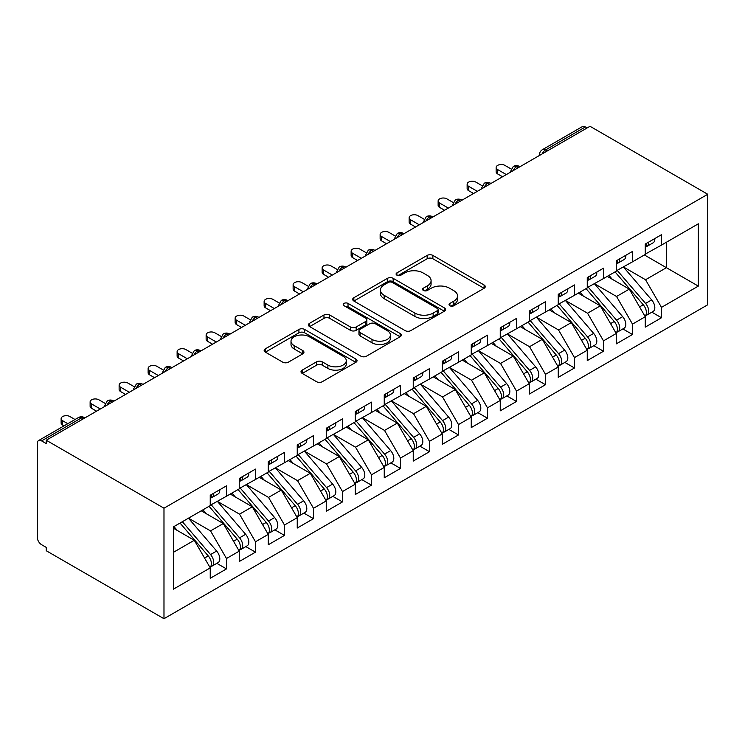 <?xml version="1.0" encoding="UTF-8"?>
<svg xmlns="http://www.w3.org/2000/svg" width="745" height="745" viewBox="0 0 745 745"><rect width="100%" height="100%" fill="white"/><g stroke="black" fill="none" stroke-linecap="round" stroke-linejoin="round"><path stroke-width="1.12" d="M449.868 305.739A2.822 1.63 0 0 0 453.854 305.739L484.101 288.278A4.023 2.328 0 0 0 485.274 286.639A4.023 2.328 0 0 0 484.101 284.99L432.864 255.414A4.023 2.328 0 0 0 427.164 255.414L396.917 272.875A2.822 1.63 0 0 0 396.098 274.02A2.822 1.63 0 0 0 396.917 275.175A2.822 1.63 0 0 0 400.903 275.175L404.824 272.912A12.879 7.441 0 0 1 423.039 272.912L427.313 275.38A12.879 7.441 0 0 1 431.085 280.642A12.879 7.441 0 0 1 427.313 285.894L423.393 288.157A2.822 1.63 0 0 0 422.573 289.302A2.822 1.63 0 0 0 423.393 290.457A2.822 1.63 0 0 0 427.379 290.457L431.299 288.194A12.879 7.441 0 0 1 449.514 288.194L453.779 290.662A12.879 7.441 0 0 1 457.56 295.923A12.879 7.441 0 0 1 453.779 301.185L449.868 303.438A2.822 1.63 0 0 0 449.039 304.593A2.822 1.63 0 0 0 449.868 305.739L449.868 303.438M302.2 370.125A4.023 2.328 0 0 0 301.017 371.764A4.023 2.328 0 0 0 302.2 373.413L316.578 381.71A4.023 2.328 0 0 0 322.268 381.71L355.859 362.321A4.023 2.328 0 0 0 357.041 360.673A4.023 2.328 0 0 0 355.859 359.034L304.621 329.448A4.023 2.328 0 0 0 298.922 329.448L265.332 348.846A4.023 2.328 0 0 0 264.158 350.485A4.023 2.328 0 0 0 265.332 352.124L282.7 362.154A4.023 2.328 0 0 0 288.389 362.154L302.768 353.856A4.023 2.328 0 0 0 303.951 352.208A4.023 2.328 0 0 0 302.768 350.569L294.154 345.596A10.765 6.221 0 0 1 291.006 341.201A10.765 6.221 0 0 1 297.655 335.455A10.765 6.221 0 0 1 309.389 336.805L343.119 356.278A10.765 6.221 0 0 1 346.276 360.673A10.765 6.221 0 0 1 339.627 366.419A10.765 6.221 0 0 1 327.893 365.069L322.268 361.828A4.023 2.328 0 0 0 316.578 361.828L302.2 370.125L302.2 373.413M590.003 126.287L707.75 194.268L163.984 508.202L46.237 440.23L590.003 126.287M405.103 330.603A4.023 2.328 0 0 0 410.802 330.603L444.392 311.205A4.023 2.328 0 0 0 445.566 309.566A4.023 2.328 0 0 0 444.392 307.918L393.146 278.332A4.023 2.328 0 0 0 387.456 278.332L353.866 297.73A4.023 2.328 0 0 0 352.683 299.369A4.023 2.328 0 0 0 353.866 301.017L405.103 330.603M345.168 306.353A2.822 1.63 0 0 1 348.027 306.744L348.027 303.401L400.121 333.471A4.023 2.328 0 0 1 401.304 335.12A4.023 2.328 0 0 1 400.121 336.759L366.531 356.157A4.023 2.328 0 0 1 360.841 356.157L309.603 326.571L309.603 323.283A4.023 2.328 0 0 0 308.421 324.932A4.023 2.328 0 0 0 309.603 326.571M309.603 323.283L323.973 314.986A4.023 2.328 0 0 1 329.672 314.986L350.448 326.981A4.023 2.328 0 0 0 356.147 326.981L365.683 321.477A4.023 2.328 0 0 0 366.857 319.838A4.023 2.328 0 0 0 365.683 318.19L344.041 305.701A2.822 1.63 0 0 1 343.221 304.547A2.822 1.63 0 0 1 344.963 303.047A2.822 1.63 0 0 1 348.027 303.401M46.237 440.23L46.237 443.573L41.599 440.9A6.156 3.548 -120 0 0 38.526 440.593A6.156 3.548 -120 0 0 37.25 443.405L37.25 537.173A6.156 3.548 -120 0 0 41.599 544.707L46.237 547.389L46.237 550.732L163.984 618.713L163.984 508.202M163.984 618.713L707.75 304.77L707.75 194.268M644.378 254.958L698.326 286.108L698.326 223.817L661.495 245.077L661.495 234.703L645.254 244.081L645.254 254.455L632.496 261.821L632.496 251.447L616.255 260.825L616.255 271.199L603.487 278.565L603.487 268.191L587.256 277.568L587.256 287.942L574.488 295.309L574.488 284.935L558.247 294.303L558.247 304.686L545.489 312.053L545.489 301.678L529.248 311.047L529.248 321.43L516.49 328.796L516.49 318.422L500.249 327.791L500.249 338.174L487.491 345.54L487.491 335.157L471.25 344.535L471.25 354.918L458.492 362.284L458.492 351.901L442.251 361.278L442.251 371.662L429.483 379.028L429.483 368.645L413.242 378.022L413.242 388.406L400.484 395.772L400.484 385.388L384.243 394.766L384.243 405.15L371.485 412.516L371.485 402.132L355.244 411.51L355.244 421.894L342.486 429.26L342.486 418.876L326.245 428.254L326.245 438.637L313.487 446.004L313.487 435.62L297.246 444.998L297.246 455.381L284.478 462.747L284.478 452.364L268.237 461.742L268.237 472.125L255.479 479.491L255.479 469.108L239.238 478.486L239.238 488.869L226.48 496.235L226.48 485.852L210.239 495.229L210.239 505.613L173.408 526.873L173.408 589.165L210.239 567.895L194.287 540.274L173.408 528.214M698.326 286.108L661.495 307.368L645.543 279.738L623.5 267.017M651.856 312.183L661.495 317.752L661.495 307.368M661.495 317.752L645.254 327.13L645.254 316.746L632.496 324.112L616.543 296.482L594.501 283.761M622.857 328.927L632.496 334.496L632.496 324.112M632.496 334.496L616.255 343.873L616.255 333.49L603.487 340.856L587.544 313.226L565.502 300.505M593.849 345.671L603.487 351.24L603.487 340.856M603.487 351.24L587.256 360.617L587.256 350.234L574.488 357.6L558.545 329.97L536.502 317.249M564.85 362.415L574.488 367.983L574.488 357.6M574.488 367.983L558.247 377.352L558.247 366.978L545.489 374.344L529.537 346.714L507.494 333.993L535.655 366.875L529.565 370.386A8.204 4.74 60 0 1 532.731 378.19A8.204 4.74 60 0 1 531.027 381.943A8.204 4.74 60 0 1 529.704 382.325M535.851 379.158L545.489 384.727L545.489 374.344M545.489 384.727L529.248 394.096L529.248 383.722L516.49 391.088L500.538 363.458L478.495 350.737L506.656 383.619L500.565 387.13A8.204 4.74 60 0 1 503.732 394.934A8.204 4.74 60 0 1 502.028 398.687A8.204 4.74 60 0 1 500.705 399.069M506.851 395.902L516.49 401.471L516.49 391.088M516.49 401.471L500.249 410.84L500.249 400.465L487.491 407.832L471.538 380.201L449.496 367.481M477.852 412.646L487.491 418.206L487.491 407.832M487.491 418.206L471.25 427.583L471.25 417.209L458.492 424.576L442.539 396.945L420.497 384.224M448.844 429.39L458.492 434.95L458.492 424.576M458.492 434.95L442.251 444.327L442.251 433.953L429.483 441.319L413.54 413.689L391.498 400.968M419.845 446.134L429.483 451.694L429.483 441.319M429.483 451.694L413.242 461.071L413.242 450.697L400.484 458.063L384.532 430.433L362.498 417.703M390.846 462.878L400.484 468.437L400.484 458.063M400.484 468.437L384.243 477.815L384.243 467.432L371.485 474.807L355.533 447.177L333.49 434.447M361.846 479.622L371.485 485.181L371.485 474.807M371.485 485.181L355.244 494.559L355.244 484.175L342.486 491.551L326.534 463.921L304.491 451.191M332.847 496.366L342.486 501.925L342.486 491.551M342.486 501.925L326.245 511.303L326.245 500.919L313.487 508.286L297.534 480.665L275.492 467.935M303.848 513.109L313.487 518.669L313.487 508.286M313.487 518.669L297.246 528.047L297.246 517.663L284.478 525.029L268.535 497.409L246.493 484.678M274.84 529.853L284.478 535.413L284.478 525.029M284.478 535.413L268.237 544.791L268.237 534.407L255.479 541.773L239.527 514.152L217.493 501.422M245.841 546.597L255.479 552.157L255.479 541.773M255.479 552.157L239.238 561.534L239.238 551.151L226.48 558.517L210.528 530.896L188.485 518.166M216.842 563.341L226.48 568.901L226.48 558.517M226.48 568.901L210.239 578.278L210.239 567.895M210.239 505.278L226.48 496.235M173.408 552.324L194.287 540.274M239.238 488.534L255.479 479.491M210.528 530.896L223.295 523.53L201.252 510.8M239.238 551.151L223.295 523.53M268.237 471.79L284.478 462.747M239.527 514.152L252.294 506.786L230.252 494.056M268.237 534.407L252.294 506.786M297.246 455.046L313.487 446.004M268.535 497.409L281.293 490.042L259.251 477.312M297.246 517.663L281.293 490.042M326.245 438.302L342.486 429.26M297.534 480.665L310.293 473.299L288.25 460.568M326.245 500.919L310.293 473.299M355.244 421.558L371.485 412.516M326.534 463.921L339.292 456.555L317.249 443.824M355.244 484.175L339.292 456.555M384.243 404.814L400.484 395.772M355.533 447.177L368.291 439.811L346.257 427.081M384.243 467.432L368.291 439.811M413.242 388.071L429.483 379.028M384.532 430.433L397.299 423.067L375.257 410.337M413.242 450.697L397.299 423.067M442.251 371.327L458.492 362.284M413.54 413.689L426.298 406.323L404.256 393.593M442.251 433.953L426.298 406.323M471.25 354.583L487.491 345.54M442.539 396.945L455.297 389.579L433.255 376.849M471.25 417.209L455.297 389.579M500.249 337.839L516.49 328.796M471.538 380.201L484.297 372.835L462.254 360.105M500.249 400.465L484.297 372.835M529.248 321.095L545.489 312.053M500.538 363.458L513.296 356.091L491.262 343.371M529.248 383.722L513.296 356.091M558.247 304.351L574.488 295.309M529.537 346.714L542.304 339.347L520.261 326.627M558.247 366.978L542.304 339.347M587.256 287.607L603.487 278.565M558.545 329.97L571.303 322.604L549.261 309.883M587.256 350.234L571.303 322.604M616.255 270.863L632.496 261.821M587.544 313.226L600.302 305.86L578.26 293.139M616.255 333.49L600.302 305.86M587.107 127.963L585.365 126.957L545.564 149.941L547.305 150.937M542.081 153.954A6.156 3.548 120 0 1 545.564 149.941A6.156 3.548 60 0 0 542.49 149.633L582.292 126.65A6.156 3.548 60 0 1 585.365 126.957M645.254 254.119L661.495 245.077M645.543 279.738L666.421 267.688L666.421 242.237L698.326 223.817M616.543 296.482L629.302 289.116L607.259 276.395M645.254 316.746L629.302 289.116M518.157 167.765L516.415 166.759A6.156 3.548 -120 0 0 513.342 166.461A6.156 3.548 -120 0 0 513.268 166.498L510.409 171.704A6.156 3.548 0 0 0 510.474 172.207M489.158 184.509L487.416 183.503A6.156 3.548 -120 0 0 484.343 183.205A6.156 3.548 -120 0 0 484.269 183.242L481.41 188.448A6.156 3.548 0 0 0 481.466 188.951M460.159 201.252L458.417 200.247A6.156 3.548 -120 0 0 455.335 199.949A6.156 3.548 -120 0 0 455.269 199.986L452.401 205.192A6.156 3.548 0 0 0 452.466 205.695M431.15 217.996L429.418 216.991A6.156 3.548 -120 0 0 426.336 216.693A6.156 3.548 -120 0 0 426.27 216.73L423.402 221.935A6.156 3.548 0 0 0 423.467 222.438M402.151 234.74L400.41 233.734A6.156 3.548 -120 0 0 397.336 233.436A6.156 3.548 -120 0 0 397.262 233.474L394.403 238.679A6.156 3.548 0 0 0 394.468 239.182M373.152 251.484L371.41 250.478A6.156 3.548 -120 0 0 368.337 250.18A6.156 3.548 -120 0 0 368.263 250.218L365.404 255.423A6.156 3.548 0 0 0 365.469 255.926M344.153 268.228L342.411 267.222A6.156 3.548 -120 0 0 339.338 266.924A6.156 3.548 -120 0 0 339.264 266.961L336.405 272.167A6.156 3.548 0 0 0 336.461 272.67M315.154 284.972L313.412 283.966A6.156 3.548 -120 0 0 310.339 283.659A6.156 3.548 -120 0 0 310.265 283.705L307.406 288.902A6.156 3.548 0 0 0 307.462 289.414M286.154 301.716L284.413 300.71A6.156 3.548 -120 0 0 281.331 300.403A6.156 3.548 -120 0 0 281.265 300.449L278.397 305.646A6.156 3.548 0 0 0 278.462 306.158M257.146 318.46L255.405 317.454A6.156 3.548 -120 0 0 252.331 317.147A6.156 3.548 -120 0 0 252.257 317.193L249.398 322.389A6.156 3.548 0 0 0 249.463 322.902M228.147 335.203L226.406 334.198A6.156 3.548 -120 0 0 223.332 333.89A6.156 3.548 -120 0 0 223.258 333.937L220.399 339.133A6.156 3.548 0 0 0 220.464 339.646M199.148 351.947L197.406 350.942A6.156 3.548 -120 0 0 194.333 350.634A6.156 3.548 -120 0 0 194.259 350.681L191.4 355.877A6.156 3.548 0 0 0 191.456 356.38M170.149 368.691L168.407 367.685A6.156 3.548 -120 0 0 165.334 367.378A6.156 3.548 -120 0 0 165.26 367.425L162.401 372.621A6.156 3.548 0 0 0 162.457 373.124M141.15 385.435L139.408 384.429A6.156 3.548 -120 0 0 136.326 384.122A6.156 3.548 -120 0 0 136.261 384.169L133.392 389.365A6.156 3.548 0 0 0 133.457 389.868M112.141 402.179L110.409 401.173A6.156 3.548 -120 0 0 107.327 400.866A6.156 3.548 -120 0 0 107.261 400.912L104.393 406.109A6.156 3.548 0 0 0 104.458 406.612M450.995 306.139L453.779 304.528A12.879 7.441 0 0 0 457.56 299.267L457.56 295.923M431.085 280.642L431.085 283.985A12.879 7.441 0 0 1 427.313 289.246L424.52 290.857M484.045 288.306L432.864 258.757A4.023 2.328 0 0 0 427.164 258.757L398.044 275.566M444.337 311.233L393.146 281.685A4.023 2.328 0 0 0 387.456 281.685L353.922 301.045M437.268 310.712A2.822 1.63 0 0 0 438.097 309.566A2.822 1.63 0 0 0 437.268 308.411L392.298 282.448A2.822 1.63 0 0 0 388.313 282.448L384.187 284.832A12.879 7.441 0 0 0 380.406 290.084A12.879 7.441 0 0 0 384.187 295.346L414.928 313.096A12.879 7.441 0 0 0 433.143 313.096L437.268 310.712L437.268 314.064A2.822 1.63 0 0 0 438.097 312.909L438.097 309.566M380.406 290.084L380.406 293.437A12.879 7.441 0 0 0 384.187 298.698L384.187 295.346M437.268 314.064L433.143 316.448A12.879 7.441 0 0 1 414.928 316.448L384.187 298.698M309.659 326.599L323.973 318.339L323.973 314.986M366.857 319.838L366.857 323.181A4.023 2.328 0 0 1 365.683 324.829L356.147 330.333A4.023 2.328 0 0 1 350.448 330.333L329.672 318.339A4.023 2.328 0 0 0 323.973 318.339M348.027 306.744L400.074 336.796M372.016 339.431A10.765 6.221 0 0 0 383.75 340.782A10.765 6.221 0 0 0 390.399 335.036A10.765 6.221 0 0 0 387.242 330.64L375.359 323.777A4.023 2.328 0 0 0 369.669 323.777L360.133 329.281A4.023 2.328 0 0 0 358.95 330.929A4.023 2.328 0 0 0 360.133 332.568L372.016 339.431L372.016 342.784A10.765 6.221 0 0 0 383.75 344.125A10.765 6.221 0 0 0 390.399 338.388L390.399 335.036M358.95 330.929L358.95 334.272A4.023 2.328 0 0 0 360.133 335.921L360.133 332.568M372.016 342.784L360.133 335.921M346.276 360.673L346.276 364.026A10.765 6.221 0 0 1 339.627 369.771A10.765 6.221 0 0 1 327.893 368.421L322.268 365.171A4.023 2.328 0 0 0 316.578 365.171L302.256 373.441M291.006 341.201L291.006 344.544A10.765 6.221 0 0 0 294.154 348.949L294.154 345.596M302.712 353.884L294.154 348.949M355.803 362.349L304.621 332.801A4.023 2.328 0 0 0 298.922 332.801L265.388 352.162M617.372 270.556L645.57 303.42A8.204 4.74 60 0 1 648.737 311.214A8.204 4.74 60 0 1 647.033 314.967L653.123 311.447A8.204 4.74 -120 0 0 654.827 307.694A8.204 4.74 -120 0 0 651.661 299.9L623.463 267.036M647.033 314.967A8.204 4.74 60 0 1 645.71 315.349M615.053 271.897L643.242 304.752A8.204 4.74 60 0 1 646.409 312.555A8.204 4.74 60 0 1 644.919 316.169M612.306 279.31L608.963 275.408M645.254 247.266A8.204 4.74 -120 0 0 646.409 243.913A8.204 4.74 -120 0 0 646.399 243.419M645.71 246.716A8.204 4.74 -120 0 0 647.033 246.334A8.204 4.74 -120 0 0 648.737 242.581A8.204 4.74 -120 0 0 648.718 242.078M654.808 238.558A8.204 4.74 60 0 1 654.827 239.061A8.204 4.74 60 0 1 653.123 242.814L647.033 246.334M511.061 168.947L504.886 165.381A5.131 2.961 -0 0 0 499.299 164.738A5.131 2.961 -0 0 0 496.133 167.476A5.131 2.961 -0 0 0 497.641 169.571L497.641 173.92A5.131 2.961 180 0 1 496.133 171.825L496.133 167.476M502.568 176.77L497.641 173.92M506.339 174.591L497.641 169.571M588.373 287.3L616.562 320.164A8.204 4.74 60 0 1 619.728 327.958A8.204 4.74 60 0 1 618.033 331.711L624.124 328.191A8.204 4.74 -120 0 0 625.819 324.438A8.204 4.74 -120 0 0 622.652 316.644L594.463 283.78M618.033 331.711A8.204 4.74 60 0 1 616.702 332.093M586.054 288.641L614.243 321.495A8.204 4.74 60 0 1 617.409 329.299A8.204 4.74 60 0 1 615.919 332.913M583.307 296.044L579.964 292.152M559.374 304.044L587.563 336.908A8.204 4.74 60 0 1 590.729 344.702A8.204 4.74 60 0 1 589.034 348.455L595.125 344.935A8.204 4.74 -120 0 0 596.82 341.182A8.204 4.74 -120 0 0 593.653 333.387L565.464 300.524M589.034 348.455A8.204 4.74 60 0 1 587.703 348.837M557.055 305.376L585.244 338.239A8.204 4.74 60 0 1 588.41 346.034A8.204 4.74 60 0 1 586.92 349.656M554.308 312.788L550.965 308.896M530.375 320.788L558.564 353.642A8.204 4.74 60 0 1 561.73 361.446A8.204 4.74 60 0 1 560.035 365.199L566.125 361.679A8.204 4.74 -120 0 0 567.82 357.926A8.204 4.74 -120 0 0 564.654 350.131L536.465 317.268M560.035 365.199A8.204 4.74 60 0 1 558.703 365.581M528.056 322.119L556.245 354.983A8.204 4.74 60 0 1 559.411 362.778A8.204 4.74 60 0 1 557.921 366.4M525.309 329.532L521.966 325.639M531.027 381.943L537.117 378.423A8.204 4.74 -120 0 0 538.821 374.67A8.204 4.74 -120 0 0 535.655 366.875M499.048 338.863L527.246 371.727A8.204 4.74 60 0 1 530.412 379.522A8.204 4.74 60 0 1 528.922 383.144M496.3 346.276L492.957 342.383M501.376 337.532L529.565 370.386M616.255 264.009A8.204 4.74 -120 0 0 617.409 260.657A8.204 4.74 -120 0 0 617.4 260.163M616.702 263.46A8.204 4.74 -120 0 0 618.033 263.078A8.204 4.74 -120 0 0 619.728 259.325A8.204 4.74 -120 0 0 619.719 258.822M625.809 255.302A8.204 4.74 60 0 1 625.819 255.805A8.204 4.74 60 0 1 624.124 259.558L618.033 263.078M482.062 185.691L475.887 182.125A5.131 2.961 -0 0 0 470.3 181.482A5.131 2.961 -0 0 0 467.134 184.22A5.131 2.961 -0 0 0 468.642 186.315L468.642 190.664A5.131 2.961 180 0 1 467.134 188.569L467.134 184.22M473.569 193.514L468.642 190.664M477.34 191.335L468.642 186.315M587.256 280.753A8.204 4.74 -120 0 0 588.41 277.401A8.204 4.74 -120 0 0 588.392 276.907M587.703 280.195A8.204 4.74 -120 0 0 589.034 279.822A8.204 4.74 -120 0 0 590.729 276.06A8.204 4.74 -120 0 0 590.72 275.566M596.81 272.046A8.204 4.74 60 0 1 596.82 272.549A8.204 4.74 60 0 1 595.125 276.302L589.034 279.822M453.053 202.435L446.888 198.868A5.131 2.961 -0 0 0 441.301 198.226A5.131 2.961 -0 0 0 438.135 200.964A5.131 2.961 -0 0 0 439.634 203.059L439.634 207.408A5.131 2.961 180 0 1 438.135 205.313L438.135 200.964M444.569 210.258L439.634 207.408M448.341 208.078L439.634 203.059M558.247 297.497A8.204 4.74 -120 0 0 559.411 294.145A8.204 4.74 -120 0 0 559.393 293.651M558.703 296.938A8.204 4.74 -120 0 0 560.035 296.566A8.204 4.74 -120 0 0 561.73 292.804A8.204 4.74 -120 0 0 561.711 292.31M567.802 288.79A8.204 4.74 60 0 1 567.82 289.293A8.204 4.74 60 0 1 566.125 293.046L560.035 296.566M424.054 219.179L417.889 215.612A5.131 2.961 -0 0 0 412.302 214.97A5.131 2.961 -0 0 0 409.135 217.708A5.131 2.961 -0 0 0 410.635 219.803L410.635 224.152A5.131 2.961 180 0 1 409.135 222.057L409.135 217.708M415.57 227.001L410.635 224.152M419.333 224.822L410.635 219.803M529.248 314.241A8.204 4.74 -120 0 0 530.412 310.888A8.204 4.74 -120 0 0 530.393 310.386M529.704 313.682A8.204 4.74 -120 0 0 531.027 313.31A8.204 4.74 -120 0 0 532.731 309.548A8.204 4.74 -120 0 0 532.712 309.054M538.803 305.534A8.204 4.74 60 0 1 538.821 306.037A8.204 4.74 60 0 1 537.117 309.79L531.027 313.31M395.055 235.923L388.89 232.356A5.131 2.961 -0 0 0 383.303 231.714A5.131 2.961 -0 0 0 380.136 234.452A5.131 2.961 -0 0 0 381.636 236.547L381.636 240.896A5.131 2.961 180 0 1 380.136 238.8L380.136 234.452M386.562 243.745L381.636 240.896M390.333 241.566L381.636 236.547M502.028 398.687L508.118 395.167A8.204 4.74 -120 0 0 509.822 391.414A8.204 4.74 -120 0 0 506.656 383.619M470.048 355.607L498.237 388.471A8.204 4.74 60 0 1 501.413 396.265A8.204 4.74 60 0 1 499.923 399.888M467.301 363.02L463.958 359.127M472.367 354.275L500.565 387.13M500.249 330.985A8.204 4.74 -120 0 0 501.413 327.632A8.204 4.74 -120 0 0 501.394 327.13M500.705 330.426A8.204 4.74 -120 0 0 502.028 330.054A8.204 4.74 -120 0 0 503.732 326.291A8.204 4.74 -120 0 0 503.713 325.798M509.804 322.278A8.204 4.74 60 0 1 509.822 322.781A8.204 4.74 60 0 1 508.118 326.534L502.028 330.054M366.056 252.667L359.882 249.1A5.131 2.961 -0 0 0 354.294 248.458A5.131 2.961 -0 0 0 351.137 251.195A5.131 2.961 -0 0 0 352.636 253.281L352.636 257.64A5.131 2.961 180 0 1 351.137 255.544L351.137 251.195M357.563 260.489L352.636 257.64M361.334 258.31L352.636 253.281M443.368 371.01L471.557 403.874A8.204 4.74 60 0 1 474.733 411.668A8.204 4.74 60 0 1 473.028 415.431L479.119 411.911A8.204 4.74 -120 0 0 480.814 408.158A8.204 4.74 -120 0 0 477.647 400.363L449.459 367.499M473.028 415.431A8.204 4.74 60 0 1 471.706 415.803M441.049 372.351L469.238 405.215A8.204 4.74 60 0 1 472.404 413.009A8.204 4.74 60 0 1 470.915 416.632M438.302 379.764L434.959 375.871M414.369 387.754L442.558 420.618A8.204 4.74 60 0 1 445.724 428.412A8.204 4.74 60 0 1 444.029 432.175L450.12 428.654A8.204 4.74 -120 0 0 451.815 424.901A8.204 4.74 -120 0 0 448.648 417.107L420.459 384.243M444.029 432.175A8.204 4.74 60 0 1 442.698 432.547M412.05 389.095L440.239 421.959A8.204 4.74 60 0 1 443.405 429.753A8.204 4.74 60 0 1 441.915 433.376M409.303 396.508L405.96 392.615M385.37 404.498L413.559 437.362A8.204 4.74 60 0 1 416.725 445.156A8.204 4.74 60 0 1 415.03 448.918L421.121 445.398A8.204 4.74 -120 0 0 422.815 441.645A8.204 4.74 -120 0 0 419.649 433.851L391.46 400.987M415.03 448.918A8.204 4.74 60 0 1 413.699 449.291M383.051 405.839L411.24 438.703A8.204 4.74 60 0 1 414.406 446.497A8.204 4.74 60 0 1 412.916 450.12M380.304 413.252L376.961 409.359M471.25 347.729A8.204 4.74 -120 0 0 472.404 344.376A8.204 4.74 -120 0 0 472.395 343.873M471.706 347.17A8.204 4.74 -120 0 0 473.028 346.798A8.204 4.74 -120 0 0 474.733 343.035A8.204 4.74 -120 0 0 474.714 342.542M480.804 339.022A8.204 4.74 60 0 1 480.814 339.524A8.204 4.74 60 0 1 479.119 343.277L473.028 346.798M337.057 269.401L330.882 265.844A5.131 2.961 -0 0 0 325.295 265.201A5.131 2.961 -0 0 0 322.129 267.939A5.131 2.961 -0 0 0 323.637 270.025L323.637 274.383A5.131 2.961 180 0 1 322.129 272.288L322.129 267.939M328.564 277.233L323.637 274.383M332.335 275.054L323.637 270.025M442.251 364.473A8.204 4.74 -120 0 0 443.405 361.12A8.204 4.74 -120 0 0 443.396 360.617M442.698 363.914A8.204 4.74 -120 0 0 444.029 363.541A8.204 4.74 -120 0 0 445.724 359.779A8.204 4.74 -120 0 0 445.715 359.286M451.805 355.765A8.204 4.74 60 0 1 451.815 356.268A8.204 4.74 60 0 1 450.12 360.021L444.029 363.541M308.058 286.145L301.883 282.588A5.131 2.961 -0 0 0 296.296 281.945A5.131 2.961 -0 0 0 293.13 284.683A5.131 2.961 -0 0 0 294.629 286.769L294.629 291.127A5.131 2.961 180 0 1 293.13 289.032L293.13 284.683M299.565 293.977L294.629 291.127M303.336 291.798L294.629 286.769M413.242 381.216A8.204 4.74 -120 0 0 414.406 377.864A8.204 4.74 -120 0 0 414.388 377.361M413.699 380.658A8.204 4.74 -120 0 0 415.03 380.276A8.204 4.74 -120 0 0 416.725 376.523A8.204 4.74 -120 0 0 416.706 376.02M422.797 372.509A8.204 4.74 60 0 1 422.815 373.012A8.204 4.74 60 0 1 421.121 376.765L415.03 380.276M279.049 302.889L272.884 299.332A5.131 2.961 -0 0 0 267.297 298.689A5.131 2.961 -0 0 0 264.13 301.427A5.131 2.961 -0 0 0 265.63 303.513L265.63 307.871A5.131 2.961 180 0 1 264.13 305.776L264.13 301.427M270.565 310.712L265.63 307.871M274.328 308.542L265.63 303.513M356.371 421.242L384.56 454.105A8.204 4.74 60 0 1 387.726 461.9A8.204 4.74 60 0 1 386.031 465.662L392.112 462.142A8.204 4.74 -120 0 0 393.816 458.389A8.204 4.74 -120 0 0 390.65 450.595L362.461 417.731M386.031 465.662A8.204 4.74 60 0 1 384.699 466.035M354.043 422.583L382.241 455.446A8.204 4.74 60 0 1 385.407 463.241A8.204 4.74 60 0 1 383.917 466.864M351.295 429.995L347.952 426.103M384.243 397.96A8.204 4.74 -120 0 0 385.407 394.608A8.204 4.74 -120 0 0 385.388 394.105M384.699 397.402A8.204 4.74 -120 0 0 386.031 397.02A8.204 4.74 -120 0 0 387.726 393.267A8.204 4.74 -120 0 0 387.707 392.764M393.798 389.253A8.204 4.74 60 0 1 393.816 389.756A8.204 4.74 60 0 1 392.112 393.509L386.031 397.02M250.05 319.633L243.885 316.076A5.131 2.961 -0 0 0 238.298 315.433A5.131 2.961 -0 0 0 235.131 318.171A5.131 2.961 -0 0 0 236.631 320.257L236.631 324.615A5.131 2.961 180 0 1 235.131 322.52L235.131 318.171M241.557 327.455L236.631 324.615M245.328 325.286L236.631 320.257M327.362 437.986L355.561 470.849A8.204 4.74 60 0 1 358.727 478.644A8.204 4.74 60 0 1 357.023 482.406L363.113 478.886A8.204 4.74 -120 0 0 364.817 475.133A8.204 4.74 -120 0 0 361.651 467.339L333.453 434.475M357.023 482.406A8.204 4.74 60 0 1 355.7 482.779M325.044 439.327L353.242 472.19A8.204 4.74 60 0 1 356.408 479.985A8.204 4.74 60 0 1 354.918 483.607M322.296 446.739L318.953 442.847M355.244 414.704A8.204 4.74 -120 0 0 356.408 411.352A8.204 4.74 -120 0 0 356.389 410.849M355.7 414.146A8.204 4.74 -120 0 0 357.023 413.764A8.204 4.74 -120 0 0 358.727 410.011A8.204 4.74 -120 0 0 358.708 409.508M364.799 405.997A8.204 4.74 60 0 1 364.817 406.5A8.204 4.74 60 0 1 363.113 410.253L357.023 413.764M221.051 336.377L214.877 332.819A5.131 2.961 -0 0 0 209.289 332.177A5.131 2.961 -0 0 0 206.132 334.915A5.131 2.961 -0 0 0 207.632 337.001L207.632 341.359A5.131 2.961 180 0 1 206.132 339.264L206.132 334.915M212.558 344.199L207.632 341.359M216.329 342.029L207.632 337.001M298.363 454.729L326.552 487.593A8.204 4.74 60 0 1 329.728 495.388A8.204 4.74 60 0 1 328.024 499.15L334.114 495.63A8.204 4.74 -120 0 0 335.818 491.877A8.204 4.74 -120 0 0 332.642 484.082L304.454 451.219M328.024 499.15A8.204 4.74 60 0 1 326.701 499.522M296.044 456.07L324.233 488.934A8.204 4.74 60 0 1 327.4 496.729A8.204 4.74 60 0 1 325.91 500.351M293.297 463.483L289.954 459.591M326.245 431.448A8.204 4.74 -120 0 0 327.4 428.096A8.204 4.74 -120 0 0 327.39 427.593M326.701 430.889A8.204 4.74 -120 0 0 328.024 430.508A8.204 4.74 -120 0 0 329.728 426.755A8.204 4.74 -120 0 0 329.709 426.252M335.799 422.741A8.204 4.74 60 0 1 335.818 423.244A8.204 4.74 60 0 1 334.114 426.997L328.024 430.508M192.052 353.121L185.877 349.563A5.131 2.961 -0 0 0 180.29 348.921A5.131 2.961 -0 0 0 177.124 351.659A5.131 2.961 -0 0 0 178.632 353.745L178.632 358.103A5.131 2.961 180 0 1 177.124 356.008L177.124 351.659M183.559 360.943L178.632 358.103M187.33 358.773L178.632 353.745M269.364 471.473L297.553 504.337A8.204 4.74 60 0 1 300.719 512.132A8.204 4.74 60 0 1 299.024 515.885L305.115 512.374A8.204 4.74 -120 0 0 306.81 508.621A8.204 4.74 -120 0 0 303.643 500.826L275.454 467.962M299.024 515.885A8.204 4.74 60 0 1 297.693 516.266M267.045 472.814L295.234 505.678A8.204 4.74 60 0 1 298.4 513.473A8.204 4.74 60 0 1 296.91 517.095M264.298 480.227L260.955 476.334M297.246 448.192A8.204 4.74 -120 0 0 298.4 444.84A8.204 4.74 -120 0 0 298.391 444.337M297.693 447.633A8.204 4.74 -120 0 0 299.024 447.251A8.204 4.74 -120 0 0 300.719 443.499A8.204 4.74 -120 0 0 300.71 442.996M306.8 439.485A8.204 4.74 60 0 1 306.81 439.988A8.204 4.74 60 0 1 305.115 443.741L299.024 447.251M163.053 369.865L156.878 366.307A5.131 2.961 -0 0 0 151.291 365.665A5.131 2.961 -0 0 0 148.125 368.393A5.131 2.961 -0 0 0 149.624 370.488L149.624 374.847A5.131 2.961 180 0 1 148.125 372.751L148.125 368.393M154.56 377.687L149.624 374.847M158.331 375.517L149.624 370.488M240.365 488.217L268.554 521.081A8.204 4.74 60 0 1 271.72 528.875A8.204 4.74 60 0 1 270.025 532.628L276.116 529.118A8.204 4.74 -120 0 0 277.81 525.365A8.204 4.74 -120 0 0 274.644 517.561L246.455 484.706M270.025 532.628A8.204 4.74 60 0 1 268.694 533.01M238.046 489.558L266.235 522.422A8.204 4.74 60 0 1 269.401 530.216A8.204 4.74 60 0 1 267.911 533.839M235.299 496.971L231.956 493.078M268.237 464.927A8.204 4.74 -120 0 0 269.401 461.583A8.204 4.74 -120 0 0 269.383 461.081M268.694 464.377A8.204 4.74 -120 0 0 270.025 463.995A8.204 4.74 -120 0 0 271.72 460.242A8.204 4.74 -120 0 0 271.711 459.74M277.792 456.229A8.204 4.74 60 0 1 277.81 456.722A8.204 4.74 60 0 1 276.116 460.485L270.025 463.995M134.044 386.608L127.879 383.051A5.131 2.961 -0 0 0 122.292 382.409A5.131 2.961 -0 0 0 119.126 385.137A5.131 2.961 -0 0 0 120.625 387.232L120.625 391.591A5.131 2.961 180 0 1 119.126 389.495L119.126 385.137M125.56 394.431L120.625 391.591M129.332 392.261L120.625 387.232M211.366 504.961L239.555 537.825A8.204 4.74 60 0 1 242.721 545.619A8.204 4.74 60 0 1 241.026 549.372L247.117 545.861A8.204 4.74 -120 0 0 248.811 542.109A8.204 4.74 -120 0 0 245.645 534.305L217.456 501.45M241.026 549.372A8.204 4.74 60 0 1 239.694 549.754M209.047 506.302L237.236 539.166A8.204 4.74 60 0 1 240.402 546.96A8.204 4.74 60 0 1 238.912 550.583M206.291 513.715L202.957 509.822M239.238 481.67A8.204 4.74 -120 0 0 240.402 478.327A8.204 4.74 -120 0 0 240.384 477.824M239.694 481.121A8.204 4.74 -120 0 0 241.026 480.739A8.204 4.74 -120 0 0 242.721 476.986A8.204 4.74 -120 0 0 242.702 476.483M248.793 472.973A8.204 4.74 60 0 1 248.811 473.466A8.204 4.74 60 0 1 247.117 477.228L241.026 480.739M105.045 403.352L98.88 399.795A5.131 2.961 -0 0 0 93.293 399.152A5.131 2.961 -0 0 0 90.126 401.881A5.131 2.961 -0 0 0 91.626 403.976L91.626 408.335A5.131 2.961 180 0 1 90.126 406.239L90.126 401.881M96.552 411.175L91.626 408.335M100.324 408.996L91.626 403.976M182.357 521.705L210.556 554.569A8.204 4.74 60 0 1 213.722 562.363A8.204 4.74 60 0 1 212.018 566.116L218.108 562.605A8.204 4.74 -120 0 0 219.812 558.852A8.204 4.74 -120 0 0 216.646 551.049L188.448 518.194M212.018 566.116A8.204 4.74 60 0 1 210.695 566.498M180.039 523.046L208.237 555.91A8.204 4.74 60 0 1 211.403 563.704A8.204 4.74 60 0 1 209.913 567.327M177.291 530.459L173.948 526.566M210.239 498.414A8.204 4.74 -120 0 0 211.403 495.071A8.204 4.74 -120 0 0 211.384 494.568M210.695 497.865A8.204 4.74 -120 0 0 212.018 497.483A8.204 4.74 -120 0 0 213.722 493.73A8.204 4.74 -120 0 0 213.703 493.227M219.794 489.716A8.204 4.74 60 0 1 219.812 490.21A8.204 4.74 60 0 1 218.108 493.972L212.018 497.483M75.031 419.51L69.872 416.539A5.131 2.961 -0 0 0 64.294 415.896A5.131 2.961 -0 0 0 61.127 418.625A5.131 2.961 -0 0 0 62.627 420.72L62.627 425.078A5.131 2.961 180 0 1 61.127 422.983L61.127 418.625M64.014 425.879L62.627 425.078M67.786 423.7L62.627 420.72M83.142 418.923L81.401 417.917L41.599 440.9M84.949 417.88L84.483 417.61A6.156 3.548 120 0 0 81.401 417.917A6.156 3.548 -120 0 0 78.327 417.61L38.526 440.593M519.954 166.731L519.489 166.461A6.156 3.548 120 0 0 516.415 166.759A6.156 3.548 120 0 0 513.082 170.698M539.408 155.5L539.408 154.96A6.156 3.548 0 0 0 539.473 155.463M490.955 183.475L490.489 183.205A6.156 3.548 120 0 0 487.416 183.503A6.156 3.548 120 0 0 484.082 187.442M461.956 200.219L461.49 199.949A6.156 3.548 120 0 0 458.417 200.247A6.156 3.548 120 0 0 455.074 204.186M432.957 216.963L432.491 216.693A6.156 3.548 120 0 0 429.418 216.991A6.156 3.548 120 0 0 426.075 220.93M403.958 233.697L403.492 233.436A6.156 3.548 120 0 0 400.41 233.734A6.156 3.548 120 0 0 397.076 237.674M374.959 250.441L374.493 250.18A6.156 3.548 120 0 0 371.41 250.478A6.156 3.548 120 0 0 368.077 254.417M345.95 267.185L345.484 266.924A6.156 3.548 120 0 0 342.411 267.222A6.156 3.548 120 0 0 339.077 271.161M316.951 283.929L316.485 283.659A6.156 3.548 120 0 0 313.412 283.966A6.156 3.548 120 0 0 310.078 287.905M287.952 300.673L287.486 300.403A6.156 3.548 120 0 0 284.413 300.71A6.156 3.548 120 0 0 281.07 304.649M258.953 317.417L258.487 317.147A6.156 3.548 120 0 0 255.405 317.454A6.156 3.548 120 0 0 252.071 321.393M229.954 334.16L229.488 333.89A6.156 3.548 120 0 0 226.406 334.198A6.156 3.548 120 0 0 223.072 338.137M200.945 350.904L200.48 350.634A6.156 3.548 120 0 0 197.406 350.942A6.156 3.548 120 0 0 194.073 354.881M171.946 367.648L171.48 367.378A6.156 3.548 120 0 0 168.407 367.685A6.156 3.548 120 0 0 165.073 371.625M142.947 384.392L142.481 384.122A6.156 3.548 120 0 0 139.408 384.429A6.156 3.548 120 0 0 136.065 388.369M113.948 401.136L113.482 400.866A6.156 3.548 120 0 0 110.409 401.173A6.156 3.548 120 0 0 107.066 405.112M453.779 304.528L453.779 301.185M423.393 290.457L423.393 288.157M427.313 289.246L427.313 285.894M396.917 275.175L396.917 272.875M427.164 258.757L427.164 255.414M432.864 258.757L432.864 255.414M484.101 288.278L484.101 284.99M353.866 301.017L353.866 297.73M387.456 281.685L387.456 278.332M393.146 281.685L393.146 278.332M444.392 311.205L444.392 307.918M414.928 316.448L414.928 313.096M433.143 316.448L433.143 313.096M329.672 318.339L329.672 314.986M350.448 330.333L350.448 326.981M356.147 330.333L356.147 326.981M365.683 324.829L365.683 321.477M400.121 336.759L400.121 333.471M316.578 365.171L316.578 361.828M322.268 365.171L322.268 361.828M327.893 368.421L327.893 365.069M302.768 353.856L302.768 350.569M265.332 352.124L265.332 348.846M298.922 332.801L298.922 329.448M304.621 332.801L304.621 329.448M355.859 362.321L355.859 359.034M643.242 304.752L639.564 306.884M651.661 299.9L645.57 303.42M614.243 321.495L610.555 323.628M622.652 316.644L616.562 320.164M585.244 338.239L581.556 340.372M593.653 333.387L587.563 336.908M556.245 354.983L552.557 357.116M564.654 350.131L558.564 353.642M527.246 371.727L523.558 373.86M498.237 388.471L494.559 390.603M469.238 405.215L465.55 407.347M477.647 400.363L471.557 403.874M440.239 421.959L436.551 424.091M448.648 417.107L442.558 420.618M411.24 438.703L407.552 440.835M419.649 433.851L413.559 437.362M382.241 455.446L378.553 457.579M390.65 450.595L384.56 454.105M353.242 472.19L349.554 474.323M361.651 467.339L355.561 470.849M324.233 488.934L320.555 491.067M332.642 484.082L326.552 487.593M295.234 505.678L291.546 507.801M303.643 500.826L297.553 504.337M266.235 522.422L262.547 524.545M274.644 517.561L268.554 521.081M237.236 539.166L233.548 541.289M245.645 534.305L239.555 537.825M208.237 555.91L204.549 558.033M216.646 551.049L210.556 554.569M519.489 166.461A6.156 6.156 0 0 0 513.342 166.461M542.49 149.633A6.156 6.156 0 0 0 539.408 154.96M490.489 183.205A6.156 6.156 0 0 0 484.343 183.205M510.409 171.704L510.409 172.244M461.49 199.949A6.156 6.156 0 0 0 455.335 199.949M481.41 188.448L481.41 188.988M432.491 216.693A6.156 6.156 0 0 0 426.336 216.693M452.401 205.192L452.401 205.732M403.492 233.436A6.156 6.156 0 0 0 397.336 233.436M423.402 221.935L423.402 222.476M374.493 250.18A6.156 6.156 0 0 0 368.337 250.18M394.403 238.679L394.403 239.22M345.484 266.924A6.156 6.156 0 0 0 339.338 266.924M365.404 255.423L365.404 255.963M316.485 283.659A6.156 6.156 0 0 0 310.339 283.659M336.405 272.167L336.405 272.707M287.486 300.403A6.156 6.156 0 0 0 281.331 300.403M307.406 288.902L307.406 289.451M258.487 317.147A6.156 6.156 0 0 0 252.331 317.147M278.397 305.646L278.397 306.186M229.488 333.89A6.156 6.156 0 0 0 223.332 333.89M249.398 322.389L249.398 322.93M200.48 350.634A6.156 6.156 0 0 0 194.333 350.634M220.399 339.133L220.399 339.673M171.48 367.378A6.156 6.156 0 0 0 165.334 367.378M191.4 355.877L191.4 356.417M142.481 384.122A6.156 6.156 0 0 0 136.326 384.122M162.401 372.621L162.401 373.161M113.482 400.866A6.156 6.156 0 0 0 107.327 400.866M133.392 389.365L133.392 389.905M84.483 417.61A6.156 6.156 0 0 0 78.327 417.61M104.393 406.109L104.393 406.649"/></g></svg>
